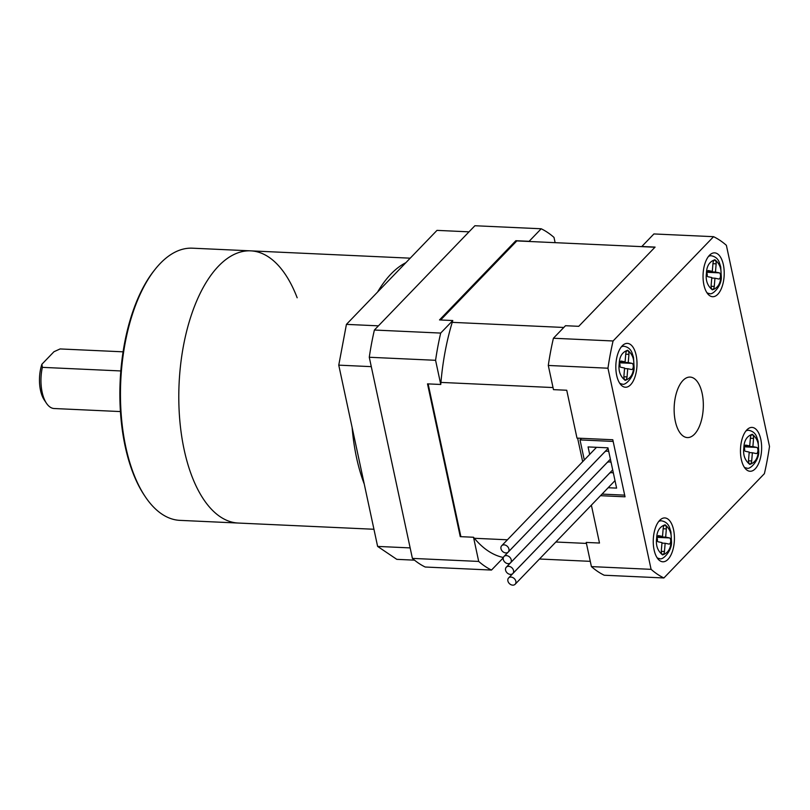 <?xml version="1.0" encoding="UTF-8"?>
<svg xmlns="http://www.w3.org/2000/svg" width="810" height="810" viewBox="0 0 810 810"><rect width="100%" height="100%" fill="white"/><g stroke="black" fill="none" stroke-linecap="round" stroke-linejoin="round"><path stroke-width="1.21" d="M577.621 438.139L582.673 461.7M440.934 382.411L553.028 387.555M563.801 327.463L452.223 322.35M440.65 319.98L516.841 240.914L654.936 247.242M502.595 557.321L503.425 557.351M539.47 559.011L590.288 561.34M586.44 543.419L555.852 542.012M507.425 539.794L474.356 538.275M460.88 536.676L428.125 383.889M427.508 383.869L460.262 536.645L473.516 537.253L478.7 561.431L412.401 558.394L369.279 357.261L435.577 360.298L440.761 384.477L427.508 383.869M516.841 240.914A158.942 76.393 92.6 0 0 515.859 240.702L439.516 319.93L452.78 320.537L440.691 333.072L374.392 330.034L474.893 225.737L541.202 228.774L529.122 241.309L515.859 240.702M503.375 557.482A158.942 76.393 -87.4 0 1 473.516 537.253M440.761 384.477A158.942 76.393 -87.4 0 1 452.78 320.537M529.122 241.309A158.942 76.393 -87.4 0 1 530.104 241.522M555.123 242.666L553.999 237.401A175.213 84.21 92.6 0 0 541.202 228.774M412.401 558.394A175.213 84.21 -87.4 0 0 425.199 567.02L491.498 570.058L503.273 557.847M478.7 561.431A175.213 84.21 92.6 0 0 491.498 570.058M369.279 357.261A175.213 84.21 -87.4 0 1 374.392 330.034M440.691 333.072A175.213 84.21 92.6 0 0 435.577 360.298M675.317 421.251A30.274 14.55 92.6 0 0 687.346 437.572A30.274 14.55 92.6 0 0 702.149 393.397A30.274 14.55 92.6 0 0 690.12 377.085A30.274 14.55 92.6 0 0 675.317 421.251M654.105 549.949A21.951 10.55 92.6 0 0 662.823 561.786A21.951 10.55 92.6 0 0 673.566 529.76A21.951 10.55 92.6 0 0 664.838 517.934A21.951 10.55 92.6 0 0 654.105 549.949M741.322 459.442A21.951 10.55 92.6 0 0 750.05 471.268A21.951 10.55 92.6 0 0 760.782 439.243A21.951 10.55 92.6 0 0 752.055 427.417A21.951 10.55 92.6 0 0 741.322 459.442M703.9 284.887A21.951 10.55 92.6 0 0 712.628 296.713A21.951 10.55 92.6 0 0 723.36 264.698A21.951 10.55 92.6 0 0 714.633 252.862A21.951 10.55 92.6 0 0 703.9 284.887M616.683 375.405A21.951 10.55 92.6 0 0 625.411 387.231A21.951 10.55 92.6 0 0 636.144 355.215A21.951 10.55 92.6 0 0 627.416 343.379A21.951 10.55 92.6 0 0 616.683 375.405M651.088 569.339L607.966 368.206A175.213 84.21 -87.4 0 1 613.079 340.98L713.58 236.682A175.213 84.21 -87.4 0 1 726.378 245.308L769.5 446.452A175.213 84.21 -87.4 0 1 764.387 473.668L663.886 577.965A175.213 84.21 -87.4 0 1 651.088 569.339L591.411 566.605L586.227 542.427L599.491 543.034L591.371 505.156M613.079 340.98L553.412 338.246A175.213 84.21 92.6 0 0 548.289 365.462L607.966 368.206M600.483 495.69L625.037 496.813L612.795 439.749L576.993 438.109L566.737 390.248L553.473 389.64L548.289 365.462M591.411 566.605A175.213 84.21 92.6 0 0 604.209 575.232L663.886 577.965M553.412 338.246L565.491 325.711L578.745 326.319L655.087 247.09L641.834 246.483L653.913 233.948L713.58 236.682M642.816 246.685A158.942 76.393 92.6 0 0 641.834 246.483M632.063 363.366A3.088 1.488 -87.4 0 1 633.278 366.758A3.088 1.488 -87.4 0 1 631.668 369.532A3.088 1.488 -87.4 0 1 631.547 369.522L627.73 368.712L627.051 376.923A3.321 1.6 -87.4 0 1 625.32 379.91A3.321 1.6 -87.4 0 1 623.892 376.265L624.581 368.044L620.764 367.244A3.088 1.488 -87.4 0 1 619.539 363.984A3.088 1.488 -87.4 0 1 621.159 361.088A3.088 1.488 -87.4 0 1 621.28 361.098L625.087 361.898L625.776 353.686A3.321 1.6 -87.4 0 1 627.507 350.7A3.321 1.6 -87.4 0 1 628.935 354.355L628.246 362.566L632.063 363.366L619.731 362.809M619.974 366.525A3.088 1.488 92.6 0 0 620.014 366.14A3.088 1.488 92.6 0 0 619.589 363.488M624.53 368.57L627.73 368.712M619.954 362.181L628.246 362.566M625.087 361.898L620.227 361.675M515.848 581.296A4.546 3.493 43.9 0 1 515.14 584.263A4.546 3.493 43.9 0 1 511.009 584.709A4.546 3.493 43.9 0 1 507.89 580.932A4.546 3.493 43.9 0 1 508.599 577.965A4.546 3.493 43.9 0 1 512.72 577.52A4.546 3.493 43.9 0 1 515.848 581.296M613.383 473.091A4.546 3.493 -136.1 0 0 609.231 473.526L508.599 577.965M511.242 559.811A4.546 3.493 43.9 0 1 510.533 562.778A4.546 3.493 43.9 0 1 506.402 563.223A4.546 3.493 43.9 0 1 503.283 559.447A4.546 3.493 43.9 0 1 503.992 556.48A4.546 3.493 43.9 0 1 508.123 556.035A4.546 3.493 43.9 0 1 511.242 559.811M608.776 451.605A4.546 3.493 -136.1 0 0 604.624 452.041L503.992 556.48M589.68 454.42L588.08 446.928L607.966 447.839L616.602 488.116L608.158 487.731M602.022 494.1L624.672 495.143L613.16 441.43L580.011 439.911L584.314 459.989M581.539 438.321L580.011 439.911M513.54 570.554A4.546 3.493 43.9 0 1 512.831 573.521A4.546 3.493 43.9 0 1 508.71 573.966A4.546 3.493 43.9 0 1 505.582 570.189A4.546 3.493 43.9 0 1 506.291 567.223A4.546 3.493 43.9 0 1 510.421 566.777A4.546 3.493 43.9 0 1 513.54 570.554M611.074 462.348A4.546 3.493 -136.1 0 0 606.933 462.783L506.291 567.223M508.933 549.069A4.546 3.493 43.9 0 1 508.224 552.045A4.546 3.493 43.9 0 1 504.103 552.481A4.546 3.493 43.9 0 1 500.985 548.704A4.546 3.493 43.9 0 1 501.694 545.737A4.546 3.493 43.9 0 1 505.815 545.292A4.546 3.493 43.9 0 1 508.933 549.069M719.28 272.859A3.088 1.488 -87.4 0 1 720.495 276.24A3.088 1.488 -87.4 0 1 718.885 279.015A3.088 1.488 -87.4 0 1 718.764 279.005L714.957 278.195L714.268 286.416A3.321 1.6 -87.4 0 1 712.537 289.403A3.321 1.6 -87.4 0 1 711.109 285.748L711.798 277.536L707.981 276.726A3.088 1.488 -87.4 0 1 706.755 273.466A3.088 1.488 -87.4 0 1 708.375 270.57A3.088 1.488 -87.4 0 1 708.497 270.58L712.314 271.391L712.992 263.169A3.321 1.6 -87.4 0 1 714.724 260.182A3.321 1.6 -87.4 0 1 716.151 263.837L715.463 272.049L719.28 272.859L706.948 272.292M707.191 276.007A3.088 1.488 92.6 0 0 707.231 275.633A3.088 1.488 92.6 0 0 706.816 272.97M711.747 278.053L714.957 278.195M707.171 271.674L715.463 272.049M712.314 271.391L707.444 271.168M756.702 447.403A3.088 1.488 -87.4 0 1 757.917 450.785A3.088 1.488 -87.4 0 1 756.307 453.57A3.088 1.488 -87.4 0 1 756.186 453.549L752.369 452.75L751.69 460.961A3.321 1.6 -87.4 0 1 749.959 463.948A3.321 1.6 -87.4 0 1 748.531 460.293L749.22 452.081L745.403 451.281A3.088 1.488 -87.4 0 1 744.177 448.021A3.088 1.488 -87.4 0 1 745.797 445.115A3.088 1.488 -87.4 0 1 745.919 445.135L749.726 445.935L750.414 437.724A3.321 1.6 -87.4 0 1 752.146 434.737A3.321 1.6 -87.4 0 1 753.573 438.392L752.885 446.604L756.702 447.403L744.37 446.837M744.613 450.552A3.088 1.488 92.6 0 0 744.653 450.178A3.088 1.488 92.6 0 0 744.228 447.525M749.169 452.598L752.369 452.75M744.592 446.219L752.885 446.604M749.726 445.935L744.866 445.713M669.485 537.921A3.088 1.488 -87.4 0 1 670.69 541.303A3.088 1.488 -87.4 0 1 669.08 544.087A3.088 1.488 -87.4 0 1 668.969 544.067L665.152 543.267L664.463 551.478A3.321 1.6 -87.4 0 1 662.732 554.465A3.321 1.6 -87.4 0 1 661.314 550.81L661.993 542.599L658.186 541.799A3.088 1.488 -87.4 0 1 656.961 538.529A3.088 1.488 -87.4 0 1 658.581 535.633A3.088 1.488 -87.4 0 1 658.702 535.643L662.509 536.453L663.198 528.241A3.321 1.6 -87.4 0 1 664.929 525.255A3.321 1.6 -87.4 0 1 666.357 528.9L665.668 537.121L669.485 537.921L657.153 537.354M657.396 541.07A3.088 1.488 92.6 0 0 657.437 540.695A3.088 1.488 92.6 0 0 657.011 538.032M661.952 543.115L665.152 543.267M657.366 536.736L665.668 537.121M662.509 536.453L657.649 536.23M145.101 496.459L144.231 495.153A134.723 64.749 -87.4 0 1 125.135 446.178A134.723 64.749 -87.4 0 1 154.558 270.024L155.54 268.798A136.232 65.478 92.6 0 0 125.783 446.938A136.232 65.478 92.6 0 0 145.101 496.459A136.232 65.478 92.6 0 0 179.931 520.364L238.272 523.047A136.232 65.478 -87.4 0 1 184.133 449.621A136.232 65.478 -87.4 0 1 250.756 250.857A136.232 65.478 -87.4 0 1 297.169 297.776M410.214 258.177L192.415 248.184A136.232 65.478 92.6 0 0 155.54 268.798M46.433 403.218L44.256 399.948A26.487 12.727 -87.4 0 1 40.5 390.319A26.487 12.727 -87.4 0 1 41.877 364.267L42.363 367.355A30.274 14.55 92.6 0 0 42.14 392.212A30.274 14.55 92.6 0 0 46.433 403.218A30.274 14.55 92.6 0 0 54.169 408.524L120.427 411.571M41.877 364.267L53.966 351.722L60.112 348.938L123.09 351.824M120.822 370.95L42.363 367.355M405.84 262.703A136.232 65.478 92.6 0 0 377.582 292.035M352.127 427.498A136.232 65.478 92.6 0 0 356.511 457.518A136.232 65.478 92.6 0 0 364.257 484.066M250.756 250.857A136.232 65.478 92.6 0 0 184.133 449.621A136.232 65.478 92.6 0 0 238.272 523.047L373.947 529.264M414.497 560.155L396.799 559.346L377.622 546.416L338.762 365.148L346.427 324.375L436.995 230.374L469.01 231.842M346.427 324.375L378.442 325.843M377.622 546.416L410.154 547.904M371.294 366.647L338.762 365.148M620.207 383.96L622.232 384.061A18.924 9.092 -87.4 0 1 619.62 383.12M633.602 366.819C633.42 374.028 630.595 378.533 625.158 380.356C620.197 376.346 618.222 370.818 619.225 363.791C619.407 356.592 622.222 352.077 627.669 350.254C632.63 354.274 634.605 359.792 633.602 366.819M621.28 346.953A18.924 9.092 -87.4 0 1 623.963 346.255L621.938 346.164M627.051 376.923L623.862 376.782M625.735 354.203L628.935 354.355M707.424 293.453L709.449 293.544A18.924 9.092 -87.4 0 1 706.846 292.602M720.819 276.311C720.637 283.51 717.822 288.016 712.375 289.838C707.413 285.829 705.439 280.311 706.442 273.274C706.624 266.075 709.449 261.569 714.896 259.747C719.847 263.756 721.831 269.274 720.819 276.311M708.497 256.436A18.924 9.092 -87.4 0 1 711.18 255.737L709.155 255.646M714.268 286.416L711.079 286.264M712.952 263.695L716.151 263.837M744.846 467.998L746.871 468.089A18.924 9.092 -87.4 0 1 744.258 467.157M758.241 450.856C758.059 458.055 755.234 462.571 749.797 464.393C744.835 460.374 742.861 454.856 743.863 447.829C744.046 440.63 746.861 436.114 752.308 434.292C757.269 438.311 759.243 443.829 758.241 450.856M745.919 430.991A18.924 9.092 -87.4 0 1 748.602 430.292L746.577 430.201M751.69 460.961L748.501 460.819M750.374 438.24L753.573 438.392M657.629 558.515L659.654 558.606A18.924 9.092 -87.4 0 1 657.042 557.665M671.024 541.374C670.842 548.572 668.017 553.088 662.57 554.911C657.619 550.891 655.634 545.373 656.647 538.346C656.829 531.137 659.644 526.632 665.091 524.809C670.052 528.819 672.027 534.347 671.024 541.374M658.702 521.498A18.924 9.092 -87.4 0 1 661.385 520.8L659.36 520.708M664.463 551.478L661.284 551.327M663.157 528.758L666.357 528.9M622.232 384.061C625.198 386.137 634.888 376.113 634.058 366.991L633.501 357.362L632.033 352.806C630.666 349.181 627.973 346.994 623.963 346.255M515.14 584.263L615.003 480.634M510.533 562.778L610.396 459.149M512.831 573.521L612.694 469.891M508.224 552.045L608.087 448.406M501.694 545.737L596.524 447.312M709.449 293.544C712.415 295.62 722.105 285.606 721.275 276.473L720.718 266.844L719.25 262.298C717.883 258.663 715.2 256.476 711.18 255.737M746.871 468.089C749.837 470.175 759.527 460.151 758.697 451.018L758.14 441.399L756.672 436.843C755.305 433.208 752.611 431.031 748.602 430.292M659.654 558.606C662.62 560.682 672.3 550.668 671.48 541.536L670.923 531.917L669.455 527.361C668.088 523.726 665.395 521.539 661.385 520.8"/></g></svg>
